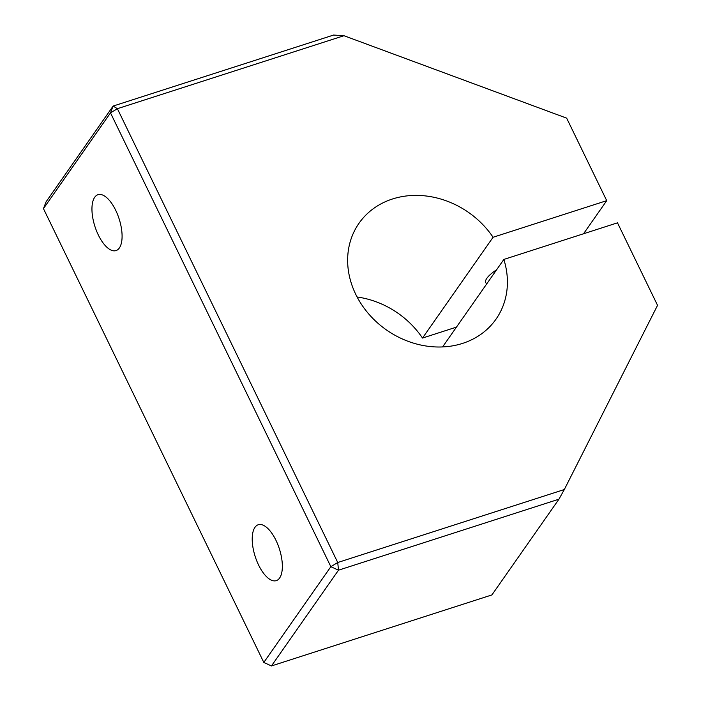 <?xml version="1.0" encoding="UTF-8"?>
<svg xmlns="http://www.w3.org/2000/svg" width="701" height="701" viewBox="0 0 701 701"><rect width="100%" height="100%" fill="white"/><g stroke="black" fill="none" stroke-linecap="round" stroke-linejoin="round"><path stroke-width="1.05" d="M558.951 499.182L338.487 570.193L330.854 566.688L263.813 662.445L271.445 665.95L338.487 570.193L337.742 562.517L117.382 108.699L343.963 35.716L333.588 35.05L113.115 106.07L117.382 108.699L110.495 112.879L330.854 566.688L337.742 562.517L564.323 489.535L558.951 499.182L491.909 594.93L271.445 665.95M46.073 201.818L43.453 208.626L110.495 112.879L113.115 106.07L46.073 201.818M263.813 662.445L43.453 208.626M343.963 35.716L566.662 118.154L606.724 200.661L493.075 237.262A83.621 71.677 35 0 0 359.026 223.242A83.621 71.677 35 0 0 386.417 329.917A83.621 71.677 35 0 0 496.019 319.157A83.621 71.677 35 0 0 503.844 259.44L617.493 222.83L657.547 305.338L564.323 489.535M94.705 197.279A29.363 12.688 72.1 0 1 98.017 194.685A29.363 12.688 72.1 0 1 119.091 218.747A29.363 12.688 72.1 0 1 116.024 250.59A29.363 12.688 72.1 0 1 96.51 230.874A29.363 12.688 72.1 0 1 94.705 197.279M254.971 527.327A29.363 12.688 72.1 0 1 258.275 524.734A29.363 12.688 72.1 0 1 279.357 548.795A29.363 12.688 72.1 0 1 276.282 580.638A29.363 12.688 72.1 0 1 256.776 560.923A29.363 12.688 72.1 0 1 254.971 527.327M486.844 283.712A26.875 7.536 -25.9 0 1 485.732 282.617A26.875 7.536 -25.9 0 1 496.623 269.745M357.098 296.996A83.621 71.677 -145 0 1 422.501 338.057L456.447 327.122M583.539 233.766L606.724 200.661M422.501 338.057L493.075 237.262M442.585 346.934L503.844 259.44"/></g></svg>
